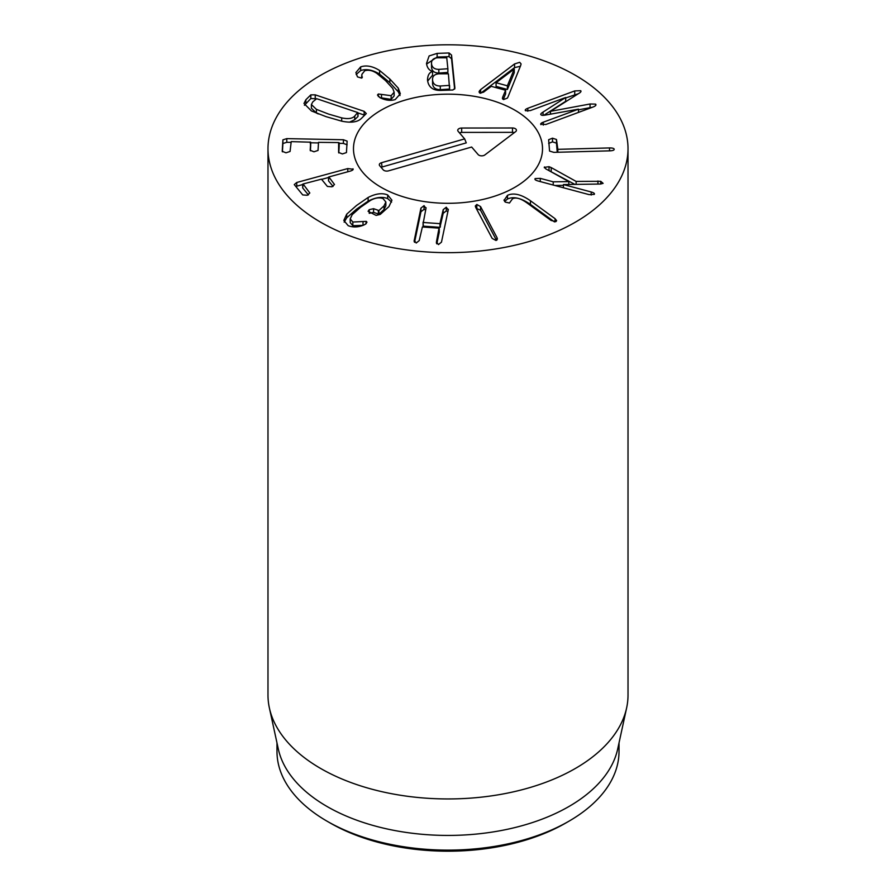 <?xml version="1.0" encoding="UTF-8"?>
<svg xmlns="http://www.w3.org/2000/svg" width="896" height="896" viewBox="0 0 896 896"><rect width="100%" height="100%" fill="white"/><g stroke="black" fill="none" stroke-linecap="round" stroke-linejoin="round"><path stroke-width="1.34" d="M540.971 124.667C540.21 123.894 540.971 123.077 543.256 122.203L578.491 109.166L546.202 114.923C543.211 115.506 541.52 115.461 541.106 114.8C540.266 114.33 540.904 113.422 543.043 112.078L565.589 97.541L530.354 110.578L525.515 110.746C524.776 109.995 525.538 109.178 527.8 108.282L574.728 90.922L580.675 90.686C581.459 91.358 580.742 92.333 578.525 93.61L550.491 111.328L590.05 103.992L595.594 104.126C596.534 105.056 595.582 106.064 592.738 107.139L545.81 124.499L540.669 124.107M595.594 105.571L595.594 104.126L595.963 104.81M590.05 103.992L590.05 107.666L578.491 109.816M592.267 107.318L590.05 107.666M550.491 111.328L550.491 114.139M550.39 111.238L550.39 114.162M580.675 91.986L580.989 91.291M578.29 93.755L565.69 97.933M565.69 97.63L565.69 101.315L543.805 115.27M541.106 114.8L540.781 114.24M578.491 109.166L578.491 112.414M614.186 149.285C614.197 150.192 612.73 150.718 609.762 150.842L553.851 152.365L549.562 151.077L548.643 139.72L552.507 138.174L556.483 139.507L557.838 149.341L609.526 147.93C612.494 147.918 614.051 148.366 614.186 149.285L614.186 149.341M557.222 152.264L556.483 143.181L552.507 141.859L548.643 143.394M556.483 139.507L556.483 143.181M544.264 167.373L549.024 166.69L551.197 167.586L576.128 181.418L600.723 181.294L603.12 183.355L600.589 184.027L563.45 184.565L591.203 191.979C593.858 192.741 594.888 193.547 594.283 194.387L589.086 194.622L538.16 181.014C535.494 180.264 534.475 179.458 535.114 178.584L540.277 178.371L553.224 181.832L568.837 181.608L545.686 168.806L544.421 166.97L544.421 167.81M563.45 184.565L563.45 187.779M597.946 180.992L597.946 184.072M576.128 181.418L576.128 184.386M574.885 184.397L548.139 170.162M551.197 167.586L551.197 171.259M568.837 181.608L568.837 184.486M563.45 185.36L554.882 185.483M553.224 181.832L553.224 185.046M504.045 200.402L507.494 195.328C513.61 192.55 521.259 194.354 530.443 200.749L555.05 218.658L556.64 220.696L555.923 221.603L551.096 220.472L526.49 202.552C520.43 198.341 515.76 197.098 512.467 198.834L509.466 203.011L505.299 202.115L504.022 199.942M554.389 221.85L530.443 204.422C521.259 198.027 513.61 196.224 507.494 199.002L504.616 201.51M507.494 195.328L507.494 199.002M492.162 238.392L475.72 207.424L475.294 205.99L476.829 204.478L480.547 206.573L496.978 237.541L497.414 238.963L495.936 240.464L492.162 238.392M496.496 240.307L480.547 210.246L476.213 208.331M425.622 210.056L424.043 209.339L420.952 211.758L414.546 242.301M414.12 241.002L420.952 208.085L424.043 205.654L425.97 208.443L423.326 222.488L439.958 223.653L443.206 209.642L446.298 207.211L448.224 210L441.47 242.155L438.446 244.586L436.464 241.797L439.018 228.144L422.386 226.979L419.216 240.598L416.192 243.029L414.21 240.24L414.21 241.662M436.8 243.858L439.253 232.165L439.018 228.144M436.374 242.558L436.464 243.219M448.302 209.227L448.224 210M447.877 211.613L446.298 210.896L443.206 213.315L439.958 227.326L423.326 226.162L423.091 222.141M426.048 207.67L425.97 208.443M368.122 197.478C375.67 193.581 382.189 192.73 387.677 194.936L391.922 200.2L388.942 206.618L380.262 214.402L376.107 215.398L368.088 211.31L369.208 209.675L373.587 208.678L378.918 210.56L384.026 205.856L385.851 202.003L383.006 198.565C379.322 197.232 375.155 197.837 370.518 200.379L360.651 207.211L352.195 214.648L350.202 218.926L352.845 222.04L366.285 221.357L365.837 223.944L363.966 224.974C358.411 227.326 353.147 227.562 348.174 225.68L343.818 220.427L346.718 214.144L356.552 205.464L368.122 197.478L368.122 201.152L356.552 209.138L346.718 217.818L344.154 222.163M366.285 223.53L366.285 221.357L366.99 222.23M363.026 221.659L363.026 225.333L352.845 225.725L350.202 222.6L350.202 218.926M352.845 222.04L352.845 225.725M385.851 202.003L385.851 205.677L384.026 209.53L378.918 214.234L373.587 212.352L369.208 213.349M373.587 208.678L373.587 212.352M387.677 194.936L387.677 198.61C382.189 196.403 375.67 197.254 368.122 201.152M391.597 202.126L387.677 198.61M328.518 177.498L321.619 179.379M302.669 184.542L295.803 186.458M352.968 169.714L352.968 168.784C353.584 169.624 352.565 170.43 349.922 171.203L328.854 176.949L334.499 184.509L331.957 186.794L327.398 186.446L321.451 179.166L303.072 183.982L309.826 192.987L307.283 195.272L302.725 194.925L294.269 184.587L296.755 182.482L347.76 168.571L353.147 169.243M308.392 194.914L302.702 187.958L303.072 183.982M333.054 186.424L328.541 180.902L328.854 176.949M347.133 144.805L343.414 143.427L339.181 143.349M318.483 142.934L310.688 142.778M290.606 142.374L286.787 142.296L282.912 143.517L282.408 151.816M286.787 138.622L343.414 139.754L347.133 141.12L346.45 152.589L342.373 153.944L338.61 152.432L338.632 142.576L318.528 142.352L318.035 150.438L313.97 151.794L310.195 150.282L310.677 142.195L291.211 141.624L290.069 151.458L285.992 152.813L282.218 151.301L282.912 139.843L286.787 138.622L286.787 142.296M310.688 142.184L310.677 145.869L310.128 142.005M310.677 145.869L310.386 150.774M339.181 142.755L339.181 146.44L338.632 142.576M339.181 146.44L338.789 152.947M514.259 69.026L496.07 82.712L496.07 86.386L507.382 89.477L514.259 72.699L514.259 69.026L507.382 85.803L507.382 89.477M496.07 82.712L507.382 85.803M507.942 97.059L507.349 98.123L503.552 99.557L502.611 97.35L505.602 90.25L491.254 86.33L483.582 92.142L480.088 93.139L478.99 91.907L480.648 89.589L514.562 63.941L519.691 62.317L521.08 63.93L520.643 65.598L507.942 97.059M520.374 66.282L514.562 67.614L480.693 93.24M480.648 89.589L480.648 93.229M505.602 90.25L505.602 93.923L503.272 99.456M502.398 98.246L502.611 98.952M447.877 68.746L446.757 57.803L437.651 57.781C433.317 58.106 431.278 60.122 431.536 63.829C432.029 67.469 434.47 69.328 438.838 69.373L438.838 73.058L447.877 72.419L447.877 68.746L438.838 69.373M431.536 67.502L431.491 63.067L431.536 67.502C432.029 71.154 434.47 73.002 438.838 73.058M448.403 73.808L439.04 73.797C434.381 74.178 432.23 76.294 432.578 80.147C433.026 84.022 435.59 85.971 440.294 86.005L440.294 89.678L449.579 89.04L448.403 73.808M432.578 83.821L432.544 79.352L432.578 83.821C433.026 87.696 435.59 89.645 440.294 89.678M440.294 86.005L449.579 85.366M454.642 89.118L451.539 58.755L449.075 56.638L437.136 57.053L426.597 64.086M454.877 88.379L452.872 90.003L441.056 90.406C433.014 90.642 428.512 87.259 427.538 80.248C427.594 75.32 429.274 72.408 432.566 71.501L432.555 71.389C429.128 70.381 427.112 67.738 426.507 63.459L429.117 55.944L437.136 53.379L449.075 52.965L451.539 55.082L454.899 88.077M437.136 53.379L437.136 57.053M432.566 71.501L432.566 75.174L427.661 81.077M427.538 80.248L427.504 79.274M398.317 88.189L400.322 93.811L395.226 99.557C390.69 100.99 385.661 100.397 380.162 97.787L377.474 95.043L378.347 94.002L391.138 95.682L394.139 92.221L392.739 88.424L385.515 80.573L376.678 73.237C372.512 70.482 368.547 69.642 364.762 70.739L361.894 74.323L361.514 78.075L357.482 76.888L355.891 72.576L360.674 66.875C366.374 64.971 372.68 66.181 379.59 70.482L389.838 79.005L398.317 88.189L398.317 91.862L389.838 82.678L379.59 74.155C372.68 69.854 366.374 68.656 360.674 70.549L356.182 74.502M360.674 66.875L360.674 70.549M362.331 76.989L362.186 77.571M391.138 95.682L391.138 99.366L379.77 97.608M394.139 92.221L394.139 95.906L391.138 99.366M381.494 94.494L381.494 98.168M400.03 95.536L398.317 91.862M316.411 109.357L328.574 114.083L341.69 117.88C348.13 119.235 352.486 118.608 354.76 115.998L357.638 112.515L316.669 98.694L312.816 101.853L311.382 104.53L316.411 109.357L316.411 113.03L318.315 113.938M311.382 104.53L311.382 108.203L316.411 113.03M341.69 117.88L341.69 121.162M349.642 122.114L354.76 119.672L357.963 116.514L357.638 112.515M354.76 115.998L354.76 119.672M364.661 115.192L358.008 112.941M315.952 98.762L310.822 98.526L304.438 105.302M315.235 94.842L364.157 111.339L366.307 113.568L361.346 118.474C357.582 122.17 351.019 123.066 341.678 121.162L325.998 116.626L311.461 110.97L303.979 103.466L305.861 99.758L310.822 94.853L315.235 94.842L315.235 98.515M320.701 222.23A180.018 103.936 180 0 1 267.982 148.736A180.018 103.936 180 0 1 448 44.8A180.018 103.936 180 0 1 628.018 148.736A180.018 103.936 180 0 1 516.891 244.754A180.018 103.936 180 0 1 320.701 222.23M514.83 110.152A94.517 54.566 180 0 1 542.517 148.736A94.517 54.566 180 0 1 448 203.302A94.517 54.566 180 0 1 353.483 148.736A94.517 54.566 180 0 1 411.835 98.325A94.517 54.566 180 0 1 514.83 110.152M330.254 823.043L327.074 821.206L330.254 823.043A166.522 96.141 0 0 0 565.746 823.043L568.926 821.206A171.024 98.739 180 0 1 327.074 821.206L327.074 821.206A171.024 98.739 180 0 1 276.976 751.386L276.976 742.862M619.024 742.862L619.024 751.386A171.024 98.739 180 0 1 568.926 821.206M626.618 707.963L617.691 749A171.024 98.739 180 0 1 448 835.43A171.024 98.739 180 0 1 278.309 749L269.382 707.963A180.018 103.936 0 0 0 320.701 768.499A180.018 103.936 0 0 0 506.363 793.33A180.018 103.936 0 0 0 626.618 707.963A180.018 103.936 0 0 0 628.018 695.005L628.018 148.736M267.982 148.736L267.982 695.005A180.018 103.936 0 0 0 269.382 707.963M464.654 138.891L458.147 131.32A3.942 2.274 180 0 1 457.811 130.738A3.942 2.274 180 0 1 461.675 128.038L512.49 127.982A3.942 2.274 180 0 1 516.365 130.682A3.942 2.274 180 0 1 515.637 131.634L484.814 154.963A3.942 2.274 180 0 1 478.162 154.594L471.654 147.034L388.517 170.856A3.942 2.274 180 0 1 383.23 169.837L379.736 165.76A3.942 2.274 180 0 1 379.389 165.178A3.942 2.274 180 0 1 381.506 162.714L464.654 138.891L466.267 142.878L382.043 167.014A2.733 1.579 0 0 0 381.158 167.418M514.214 132.698A2.733 1.579 0 0 0 512.501 132.35L461.675 132.406A2.733 1.579 0 0 0 459.581 132.978M405.978 99.859A94.517 54.566 180 0 1 542.517 148.736A94.517 54.566 180 0 1 448 203.302A94.517 54.566 180 0 1 353.483 148.736A94.517 54.566 180 0 1 405.978 99.859M574.728 90.922L574.728 94.595M527.8 108.282L527.8 111.216M543.043 112.078L543.043 115.326M543.256 122.203L543.256 125.126M609.526 147.93L609.526 150.853M557.838 149.341L557.838 152.253M557.267 149.173L557.267 152.264M552.507 138.174L552.507 141.859M591.203 191.979L591.203 195.037M600.723 181.294L600.723 184.027M549.024 166.69L549.024 170.363M540.277 178.371L540.277 181.586M555.05 218.658L555.05 221.838M530.443 200.749L530.443 204.422M496.978 237.541L496.978 239.994M480.547 206.573L480.547 210.246M476.829 204.478L476.829 208.152M420.952 208.085L420.952 211.758M446.298 207.211L446.298 210.896M443.206 209.642L443.206 213.315M440.339 223.35L440.339 227.024M439.958 223.653L439.958 227.326M423.091 222.331L423.091 225.814M424.043 205.654L424.043 209.339M346.718 214.144L346.718 217.818M384.026 205.856L384.026 209.53M378.918 210.56L378.918 214.234M378.336 210.717L378.336 214.39M369.208 209.675L369.208 212.442M347.76 168.571L347.76 171.797M296.755 182.482L296.755 186.155M343.414 139.754L343.414 143.427M282.912 139.843L282.912 143.517M514.562 63.941L514.562 67.614M479.595 90.541L479.595 92.938M447.877 68.858L447.877 72.419M449.579 85.478L449.579 89.04M451.539 55.082L451.539 58.755M449.075 52.965L449.075 56.638M389.838 79.005L389.838 82.678M379.59 70.482L379.59 74.155M378.347 94.002L378.347 96.622M364.157 111.339L364.157 115.013M310.822 94.853L310.822 98.526M305.861 99.758L305.861 103.432M381.506 162.714L382.043 167.014M512.49 127.982L512.501 132.35M461.675 128.038L461.675 132.406M439.264 228.379L439.264 232.053M423.08 222.253L423.08 225.926M302.669 184.218L302.669 187.891M328.518 177.173L328.518 180.846M447.888 72.475L447.888 68.802M449.59 89.096L449.59 85.422M361.894 74.323L361.894 77.997M358.008 116.435L358.008 112.762"/></g></svg>
